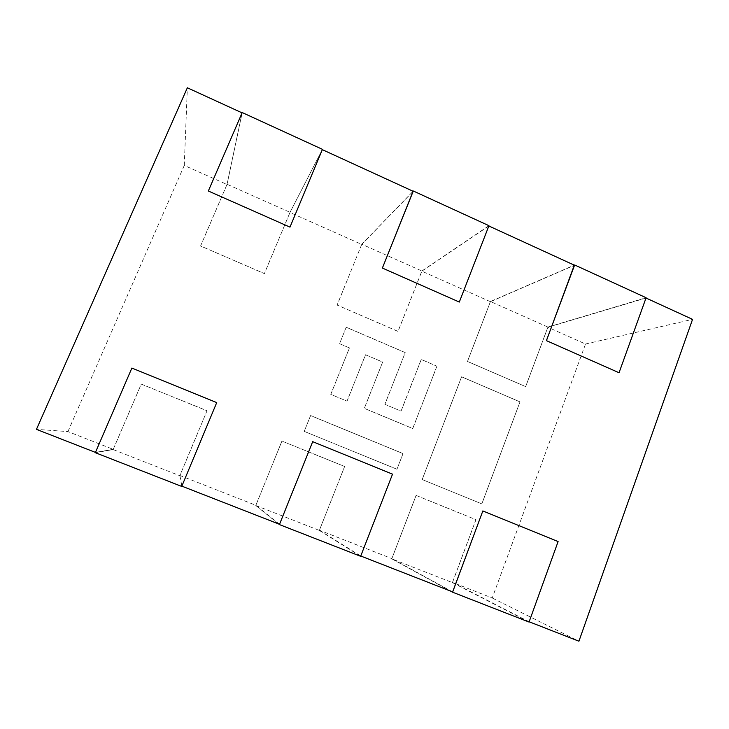 <?xml version="1.0" encoding="UTF-8"?>
<svg xmlns="http://www.w3.org/2000/svg" width="729" height="729" viewBox="0 0 729 729"><rect width="100%" height="100%" fill="white"/><g stroke="black" fill="none" stroke-linecap="round" stroke-linejoin="round"><path stroke-width="0.55" stroke-dasharray="3.65 2.73" d="M519.996 401.861L481.86 503.894L422.2 479.536L461.612 376.793L519.996 401.861L481.823 503.885L422.173 479.536L461.575 376.802L519.95 401.87M436.917 366.195L412.751 428.524L364.327 408.358L382.661 362.049L365.539 354.759L347.04 401.16L330.784 394.38L349.446 347.897L339.577 343.696L346.211 327.248L405.233 352.59L384.894 404.331L401.078 411.11L421.244 359.461L436.917 366.195L412.723 428.524L364.309 408.358L382.634 362.058L365.521 354.768L347.022 401.16L330.766 394.389L349.428 347.906L339.559 343.705L346.193 327.257L405.206 352.599L384.876 404.34L401.05 411.11L421.216 359.47L436.89 366.195M67.934 431.577L184.264 165.447L227.001 184.473L200.584 245.983L264.399 273.585L289.969 212.485L361.73 244.425L337.135 305.05L398.043 331.394L421.854 271.179L490.417 301.688L467.499 361.438L525.691 386.616L547.871 327.257L585.533 344.015L492.239 597.99L452.518 582.416L475.964 519.668L416.113 495.428L391.865 558.624L319.439 530.22L344.644 466.478L281.932 441.081L255.879 505.288L179.926 475.499L207.027 410.737L141.262 384.101L113.241 449.346L67.934 431.577L36.45 429.363M396.968 469.239L403.037 453.584L310.609 415.557L304.23 431.377L396.968 469.239L403.009 453.584L310.59 415.557L304.221 431.377L396.941 469.23M179.926 475.499L181.84 486.152L216.723 402.608L131.885 368.072L95.453 452.408L113.241 449.346M490.417 301.688L574.534 265.265M488.84 225.981L421.854 271.179M361.73 244.425L413.179 191.299M289.96 227.166L322.318 149.645L289.969 212.485M227.001 184.473L242.083 112.867L208.33 191.044M184.264 165.447L187.353 87.781M452.636 591.902L391.865 558.624M319.439 530.22L360.755 556.017M279.535 524.297L255.879 505.288M492.239 597.99L578.926 641.219M585.533 344.015L692.55 319.357M646.003 298.024L547.871 327.257M452.518 582.416L529.154 621.782M360.727 556.008L392.494 474.16L312.686 441.674M529.099 621.764L558.049 541.556L482.844 510.938M618.976 372.747L645.958 297.997M459.27 302.079L488.813 225.963M255.779 505.498L319.338 530.43L344.626 466.478L281.923 441.081L255.779 505.498L278.642 523.951M319.338 530.43L360.645 556.3M416.086 495.419L391.765 558.824L452.408 582.608L475.937 519.659L416.113 495.428M391.765 558.824L450.549 591.082M452.408 582.608L529.054 622.056M227.083 184.291L200.575 246.001L264.39 273.603L290.033 212.312L227.083 184.291L242.21 112.558M290.033 212.312L322.446 149.345M361.794 244.251L337.117 305.059L398.016 331.413L421.9 270.997L361.794 244.251L413.079 191.253M421.9 270.997L488.949 225.68M490.453 301.505L467.462 361.447L525.655 386.616L547.907 327.075L490.453 301.505L574.306 265.156M547.907 327.075L646.113 297.733M113.15 449.565L179.835 475.718L207.018 410.746L141.262 384.101L113.15 449.565L95.326 452.7M179.835 475.718L181.731 486.434"/><path stroke-width="1.09" d="M242.083 112.867L187.353 87.781L36.45 429.363L95.444 452.408M546.404 340.634L619.039 372.738L546.404 340.634L574.534 265.265L488.84 225.981M382.37 268.053L459.316 302.061L382.37 268.053L413.179 191.299L322.318 149.645M360.755 556.017L452.636 591.902L482.844 510.938L452.572 592.194L529.054 622.056L558.104 541.565L482.89 510.956M181.849 486.152L279.535 524.297L312.686 441.674L279.435 524.588L360.645 556.3L392.521 474.16L312.714 441.674M529.154 621.782L578.926 641.219L692.55 319.357L646.003 298.024M208.339 191.007L289.978 227.129L322.446 149.345L242.21 112.558L208.339 191.007L289.978 227.129M278.642 523.951L279.435 524.588M450.549 591.082L452.572 592.194M413.079 191.253L382.406 268.026M459.316 302.061L488.949 225.68L413.316 191.007M574.306 265.156L546.458 340.625M619.039 372.738L646.113 297.733L574.689 264.992M131.876 368.063L95.326 452.7L181.731 486.434L216.723 402.599L131.876 368.063"/></g></svg>
